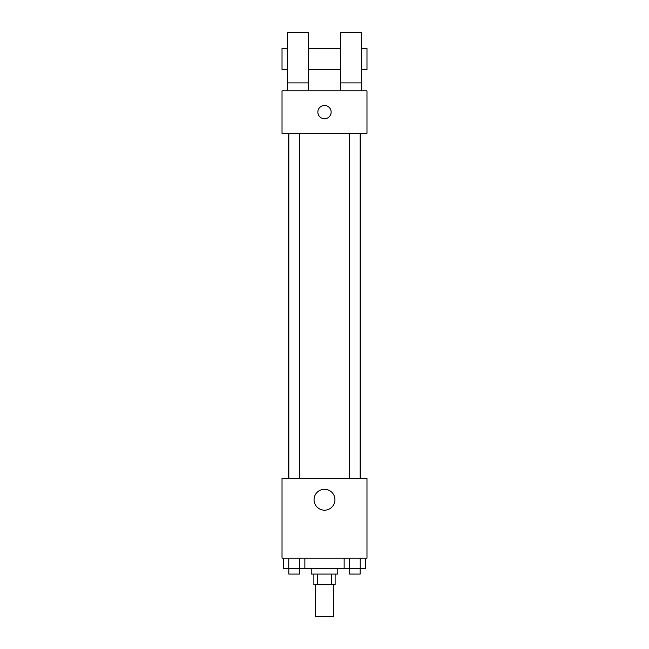 <?xml version="1.0" encoding="UTF-8"?>
<svg xmlns="http://www.w3.org/2000/svg" width="649" height="649" viewBox="0 0 649 649"><rect width="100%" height="100%" fill="white"/><g stroke="black" fill="none" stroke-linecap="round" stroke-linejoin="round"><path stroke-width="0.97" d="M315.211 584.692L315.211 616.55L333.789 616.55L333.789 584.692M331.315 574.073L331.315 584.692L313.881 584.692L313.881 574.073M331.315 584.692L335.119 584.692L335.119 574.073M337.772 568.759L337.772 574.073L311.228 574.073L311.228 568.759M317.686 574.073L317.686 584.692M304.86 558.14L304.86 568.759L365.606 568.759L365.606 558.14M366.977 558.14L282.023 558.14L282.023 478.491L366.977 478.491L366.977 558.14M334.941 499.73A10.441 10.441 0 0 1 319.276 508.775A10.441 10.441 0 0 1 319.276 490.685A10.441 10.441 0 0 1 334.941 499.73M360.398 133.337L360.398 478.491M349.56 478.491L349.56 133.337M299.44 133.337L299.44 478.491M366.977 133.337L282.023 133.337L282.023 90.86L366.977 90.86L366.977 133.337M324.5 105.463A6.636 6.636 0 0 1 330.252 115.417A6.636 6.636 0 0 1 318.748 115.417A6.636 6.636 0 0 1 324.5 105.463M287.329 90.86L287.329 32.45L308.567 32.45L308.567 90.86M308.567 69.621L340.433 69.621M340.433 90.86L340.433 32.45L361.671 32.45L361.671 90.86M361.671 69.621L366.977 69.621L366.977 48.383L361.671 48.383M287.329 48.383L282.023 48.383L282.023 69.621L287.329 69.621M287.329 82.894L308.567 82.894M340.433 82.894L361.671 82.894M344.14 558.14L344.14 568.759M360.236 558.14L360.236 568.759M349.511 558.14L349.511 568.759M360.187 568.759L360.187 574.073L349.56 574.073L349.56 568.759M304.86 568.759L283.394 568.759L283.394 558.14M299.489 558.14L299.489 568.759M288.764 558.14L288.764 568.759M299.44 568.759L299.44 574.073L288.813 574.073L288.813 568.759M288.602 133.337L288.602 478.491M360.187 478.491L360.187 133.337M288.813 133.337L288.813 478.491M308.567 48.383L340.433 48.383"/></g></svg>

